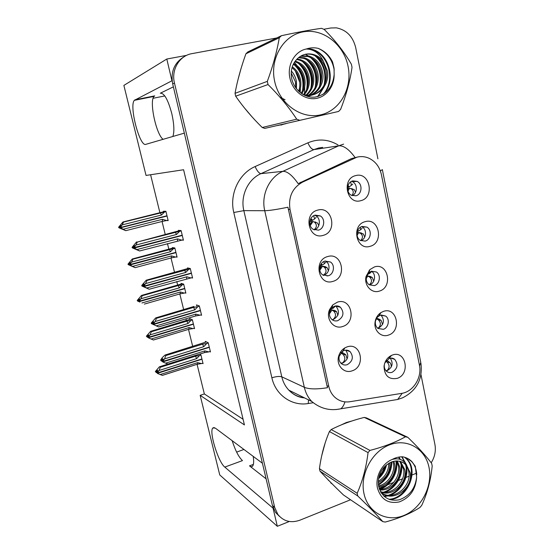 <?xml version="1.0" encoding="UTF-8"?>
<svg xmlns="http://www.w3.org/2000/svg" width="554" height="554" viewBox="0 0 554 554"><rect width="100%" height="100%" fill="white"/><g stroke="black" fill="none" stroke-linecap="round" stroke-linejoin="round"><path stroke-width="0.83" d="M253.226 456.392C253.961 461.392 253.76 464.626 252.638 466.094C251.883 466.96 250.837 466.884 249.501 465.845L266.114 478.85M172.869 136.471C174.482 131.734 174.122 124.11 171.795 113.605C168.035 99.658 164.199 92.864 160.293 93.231L161.166 93.058M371.36 271.238L368.687 272.817L366.429 276.855C365.827 280.234 366.741 282.879 369.172 284.804L374.317 285.615C379.857 284.195 381.242 274.895 376.339 271.972L371.36 271.238M371.415 271.225L371.561 271.315C376.422 274.209 375.058 283.413 369.56 284.811L369.296 284.888M374.393 266.945L369.892 269.59L366.09 276.391C363.77 285.213 371.658 293.869 379.338 291.106C393.215 287.415 388.153 262.257 374.393 266.945M334.699 306.175L331.943 307.809L330.087 310.51C328.813 314.097 329.429 317.096 331.943 319.519C333.695 320.904 335.648 321.285 337.802 320.655C343.625 317.068 344.491 312.594 340.391 307.221C338.681 305.926 336.784 305.579 334.699 306.175M335.634 305.96L335.932 306.175C339.997 311.493 339.145 315.925 333.369 319.471L332.199 319.72M337.4 302.165L332.767 304.915L329.637 309.464C325.24 318.792 333.75 329.852 342.607 326.514C356.928 322.532 351.61 297.186 337.4 302.165M380.397 315.212L378.908 315.912C376.976 317.213 375.806 319.083 375.397 321.542C375.086 324.443 375.924 326.735 377.918 328.425L383.299 329.332C388.596 327.857 390.134 319.062 385.626 316.05L380.397 315.212M380.951 315.06C384.871 320.233 384.047 324.568 378.493 328.086L377.738 328.28M383.486 311.383L380.986 312.567C377.738 314.741 375.771 317.899 375.079 322.033C373.611 330.468 381.159 337.829 388.347 335.122C402.038 331.181 397.073 306.466 383.486 311.383M384.552 363.722L384.289 365.169C384.116 367.724 384.871 369.767 386.56 371.298C388.216 372.62 390.064 372.946 392.121 372.288C397.606 368.735 398.464 364.414 394.697 359.331C393.077 358.085 391.269 357.78 389.275 358.41L384.795 362.981M390.245 358.161C393.472 363.237 392.481 367.385 387.267 370.605L386.124 370.882M392.426 355.038L391.546 355.384C387.232 357.552 384.732 361.229 384.033 366.423C384.497 375.82 388.88 379.795 397.197 378.361C410.715 374.172 405.833 349.893 392.426 355.038M362.164 226.475C356.388 227.763 355.107 237.541 360.329 240.422L365.169 241.108C370.993 239.757 372.163 229.862 366.824 227.085L362.164 226.475M365.128 221.69C350.827 225.035 356.243 251.01 370.169 246.295C384.227 242.867 379.081 217.251 365.128 221.69M352.801 180.895C346.707 182.114 345.696 192.57 351.395 195.257L355.862 195.797C362.011 194.516 362.891 183.928 357.06 181.366L352.801 180.895M355.696 175.604C341.202 178.672 346.714 205.132 360.827 200.666C375.079 197.508 369.837 171.428 355.696 175.604M315.184 215.132C309.257 216.399 307.837 226.15 313.114 229.287L318.405 230.152C324.395 228.816 325.683 218.92 320.26 215.901L315.184 215.132M317.74 210.111C302.761 213.463 308.564 240.138 323.134 235.374C337.85 231.939 332.338 205.645 317.74 210.111M325.032 261.072C319.402 262.409 317.774 271.536 322.58 274.798L328.19 275.816C333.875 274.417 335.392 265.158 330.454 261.994L325.032 261.072M325.35 260.982L326.064 261.426C330.96 264.563 329.457 273.718 323.82 275.103L323.252 275.241M327.663 256.564C312.892 260.193 318.585 286.376 332.961 281.363C347.476 277.651 342.06 251.835 327.663 256.564M344.193 350.467L342.974 351.014L339.263 355.952C338.57 358.978 339.214 361.478 341.195 363.466C342.961 364.982 344.976 365.391 347.24 364.691C352.856 361.215 353.805 356.852 350.086 351.61C348.355 350.183 346.395 349.803 344.193 350.467M345.634 350.163C349.242 355.363 348.279 359.657 342.753 363.05L341.098 363.376M346.97 346.936L344.913 347.857C341.811 349.706 339.727 352.476 338.66 356.167C335.918 365.183 344.062 373.992 352.074 370.848C366.208 366.616 360.986 341.721 346.97 346.936M357.074 157.128L302.526 182.134C292.36 187.889 288.184 197.002 290.019 209.46L328.806 386.47C329.72 390.515 331.527 393.915 334.228 396.678C338.619 400.895 343.819 402.585 349.837 401.733L401.698 393.368C413.222 391.83 422.19 377.433 419.426 365.128L381.429 174.718C379.677 166.92 375.508 161.422 368.936 158.215C365.086 156.533 361.132 156.166 357.074 157.128M186.601 55.365L166.796 59.029L171.941 80.773L134.331 100.343C128.944 105.932 139.767 147.17 145.834 144.338L184.33 133.14L262.416 463.241L215.243 428.069L212.784 428C208.92 431.725 218.255 462.154 224.792 467.091L273.046 508.156L277.332 526.3L289.313 521.487M153.333 96.548L154.704 95.877L154.04 96.403C149.04 101.084 156.166 134.477 163.084 139.317M277.332 526.3L219.751 474.944L200.16 395.334L244.432 424.925L183.589 169.746L146.041 175.438L123.881 85.399L166.796 59.029M236.627 452.106L243.933 449.46M197.079 364.338L204.343 393.942L200.16 395.334M150.598 174.752L159.912 212.743M162.059 221.482L165.244 234.494M167.488 243.621L168.852 249.21M171.006 257.977L174.538 272.381M176.774 281.522L177.668 285.151M179.821 293.945L183.686 309.707M185.929 318.848L186.352 320.572M188.512 329.395L192.702 346.465M153.098 98.28L164.801 95.932M314.769 215.257L315.932 215.825C321.258 218.788 320.087 228.449 314.236 229.882M351.61 181.331L352.406 181.664C357.739 184.018 357.572 193.498 352.171 195.604M361.63 226.648L362.101 226.898C367.267 229.585 366.346 239.072 360.779 240.678M369.123 270.387L369.566 270.47M204.343 393.942L243.081 419.267M193.782 328.335L194.53 328.661L192.356 319.734L189.676 318.647L189.863 319.395M184.994 292.886L185.874 293.163L183.665 284.112L181.054 283.364L181.22 284.05M175.992 256.945L177.086 257.153L174.849 247.963L172.308 247.576L172.453 248.185M166.581 220.534L168.174 220.61L165.902 211.289L163.437 211.268L163.562 211.794M202.397 363.286L203.069 363.646L200.922 354.851L199.53 354.131M200.742 314.963L201.58 315.281L199.322 305.919L196.448 304.922L196.635 305.683M191.559 277.776L192.577 278.032L190.278 268.531L187.481 267.914L187.647 268.593M182.079 240.055L183.429 240.214L181.096 230.568L178.374 230.346L178.52 230.942M209.717 351.603L210.458 351.97L208.228 342.753L205.285 341.382L205.486 342.206M173.374 86.846L160.293 93.231M224.792 467.091L242.465 460.609C238.767 457.175 235.332 450.534 232.161 440.679M241.101 68.322L237.929 79.894M243.995 107.386L252.049 116.887M277.471 125.564L285.982 123.66M351.603 421.075L346.409 422.494L341.271 424.89M325.191 442.861L321.694 455.797M327.511 479.162L333.48 485.228M328.806 386.47L326.978 385.674L327.546 387.71C316.805 389.4 309.063 389.268 304.333 387.308L264.736 210.714C260.955 194.987 269.161 177.301 282.886 171.331C287.207 171.172 292.297 175.279 298.156 183.644L351.52 158.583L358.182 156.872M184.115 56.757C174.365 62.678 170.549 71.729 172.682 83.917L272.416 505.511L275.56 512.464L279.562 516.466M326.978 385.674L287.942 207.224C276.903 209.481 269.168 210.645 264.736 210.714L243.836 210.631L281.792 376.824C283.018 382.052 285.372 386.505 288.856 390.175C293.17 394.573 298.322 397.114 304.319 397.8M431.192 462.763C434.814 456.981 436.053 450.887 434.925 444.488L420.985 374.67M377.897 158.825L355.682 47.54C352.863 36.398 346.409 29.833 336.32 27.845L330.724 27.998L323.827 29.272M276.702 37.977L191.947 53.634C179.482 55.615 171.034 69.721 174.462 83.024L274.701 507.443L277.859 514.437C283.558 521.418 290.919 523.329 299.936 520.178L350.55 499.77M379.123 488.254L385.459 485.699M387.565 484.847L393.769 482.354M396.359 481.308L402.55 478.808M404.295 478.109L408.949 476.232M410.327 475.678L416.719 473.095M280.913 125.093L283.738 124.165M341.029 352.614L342.961 352.898L341.195 352.427M347.15 358.902L345.821 354.816L343.965 353.424L341.257 353.085L343.106 354.477L345.821 354.816M342.095 351.603L343.182 350.904M340.821 363.092L342.601 362.932C345.377 360.259 345.544 357.448 343.106 354.477M342.961 352.898L343.972 353.424M339.124 356.541L341.257 353.085L340.862 352.815M208.283 342.995L206.767 343.466L203.782 346.666L164.517 358.902L162.758 361.464L162.038 361.007L163.285 359.186L162.557 358.736L161.318 360.55L162.897 362.018L167.987 364.089L204.544 352.593L204.807 350.883L165.591 363.182M209.336 347.337L162.862 361.873M210.319 351.416L208.81 351.894L204.807 350.883M208.81 351.894L204.544 352.593M206.767 343.466L202.501 344.179L165.84 355.564L165.002 355.059L206.434 341.915M161.456 361.097L160.598 360.1L161.318 360.55M165.002 355.059L162.336 357.565L160.598 360.1M162.758 361.464L209.273 347.074M162.377 361.34L162.897 362.018M165.84 355.564L164.517 358.902M203.782 346.666L202.501 344.179M162.8 361.61L162.038 361.007M386.304 360.446L387.793 361.076L385.965 360.855M387.114 370.654L387.101 370.488C389.718 367.849 389.746 365.072 387.184 362.157L389.767 362.468C390.681 363.175 391.179 364.691 391.256 367.025M389.767 362.468L387.793 361.076M200.977 355.079L199.53 355.529L196.67 358.604L159.033 370.494L157.357 372.946L201.926 358.971M157.391 373.077L156.678 372.475L157.876 370.73L157.197 370.266L156.006 372.011L155.335 371.54L156.865 372.835M157.357 372.946L156.678 372.475M157.488 373.472L162.377 375.39L197.48 364.172L162.301 375.377M201.988 359.227L157.454 373.334M199.53 355.529L195.458 356.201L160.321 367.26L159.033 370.494M196.67 358.604L195.458 356.201M155.335 371.54L159.393 366.824L167.973 364.089M160.321 367.26L159.538 366.741M156.006 372.011L156.138 372.53M160.071 374.573L197.653 362.628L197.48 364.172M197.653 362.628L201.49 363.569L197.425 364.234M201.49 363.569L202.937 363.112M387.184 362.157L385.757 361.146M387.101 370.488L385.923 370.668M337.871 315.261L336.583 311.68L334.741 310.434L331.998 310.018L333.827 311.258L336.583 311.68M331.41 308.37L331.714 308.703L333.183 308.266L333.757 307.685L333.757 306.549M333.238 319.513L333.224 319.36C336.049 316.77 336.25 314.07 333.827 311.258M331.714 308.703L331.098 308.758M333.709 310.275L334.748 310.434M329.415 313.889L331.998 310.018L330.613 309.478M199.385 306.196L197.854 306.646L194.835 309.831L155.113 321.542L153.34 324.097L152.641 323.751L153.901 321.929L153.202 321.59L151.941 323.404L152.772 324.27M200.451 310.607L153.444 324.512L158.659 326.957L195.638 315.96L195.881 314.111L156.207 325.884M201.455 314.748L199.925 315.205L195.881 314.111M199.925 315.205L195.638 315.96M197.854 306.646L193.561 307.415L156.484 318.301L155.667 317.92L194.018 306.452M152.08 323.958L151.387 323.612L151.249 323.058L151.941 323.404M155.667 317.92L151.249 323.058M153.34 324.097L200.389 310.344M153.042 324.076L152.779 324.305L153.486 324.658M156.484 318.301L155.113 321.542M194.835 309.831L193.561 307.415M153.375 324.242L152.641 323.751M152.745 324.166L153.444 324.512M327.005 276.051L327.276 275.663M328.418 270.844L327.179 267.769L325.357 266.682L322.567 266.183L324.374 267.263L327.179 267.769M321.223 263.829L322.283 264.847L323.723 264.216L325.884 262.16M324.235 263.656L323.917 261.502M323.072 275.137L323.681 275.006C326.548 272.499 326.784 269.916 324.374 267.263M322.283 264.847L321.244 264.93L320.835 264.417M324.353 266.502L325.364 266.682M319.817 270.207L322.567 266.183L320.212 265.726M320.627 264.798L321.244 264.93M190.354 268.842L188.803 269.272L185.756 272.436L145.57 283.6L143.777 286.155L143.098 285.919L144.372 284.098L143.694 283.87L142.426 285.684L142.565 286.252L144.629 287.131M191.435 273.323L143.881 286.577L149.192 289.257L141.893 286.016L141.755 285.455L142.426 285.684M192.453 277.526L190.908 277.956L186.809 276.785L146.678 288.011M190.908 277.956L149.192 289.257M188.803 269.272L146.983 280.462L146.194 280.213L184.925 269.348M146.194 280.213L141.755 285.455M143.777 286.155L191.372 273.053M143.922 286.723L144.525 287.166M186.601 278.766L186.809 276.785M141.893 286.016L142.565 286.252M146.983 280.462L145.57 283.6M185.756 272.436L184.489 270.096M143.811 286.3L143.098 285.919M191.414 273.24L191.026 273.15M143.244 286.487L143.881 286.577M143.604 286.231L143.202 286.342M318.785 225.644L317.601 223.068L312.968 221.558L317.601 223.068M314.54 218.851L316.126 217.459M310.815 218.629L312.678 220.201L314.09 219.377L314.534 218.844L313.737 215.707M314.07 229.813C316.881 227.341 317.11 224.896 314.762 222.479M312.678 220.201L311.66 220.409L310.538 219.183M314.838 221.912L315.808 222.147M310.261 225.575L312.968 221.558L309.866 221.406M310.136 220.236L311.66 220.409M181.186 230.921L179.614 231.323L176.532 234.474L135.875 245.062L134.061 247.617L133.41 247.499L134.698 245.685L134.047 245.574L132.759 247.382L132.905 247.957L135.148 248.843M182.28 235.464L134.172 248.047L139.573 250.969L132.261 247.839L132.115 247.271L132.759 247.382M183.312 239.73L181.754 240.145L177.605 238.892L137.004 249.542M181.754 240.145L139.573 250.969M179.614 231.323L137.33 242.043L175.673 231.676M136.575 241.925L132.115 247.271M134.061 247.617L182.218 235.194M134.207 248.192L135.543 249.037L134.885 248.912M177.425 241.004L177.605 238.892M132.261 247.839L132.905 247.957M137.33 242.043L135.875 245.062M176.532 234.474L175.279 232.202M134.103 247.77L133.41 247.499M182.266 235.408L134.172 248.047M378.084 318.682L376.498 318.418L379.151 319.125L376.54 318.73L375.536 320.808M378.34 328.127L378.327 327.982C380.986 325.413 381.041 322.747 378.493 319.977L381.11 320.371L382.579 324.457M381.11 320.371L379.151 319.125M192.418 319.99L190.957 320.427L188.062 323.488L150.016 334.893L148.32 337.344L193.381 323.945M148.354 337.483L147.669 336.971L148.874 335.232L148.216 334.865L147.011 336.603L146.367 336.236L147.78 337.414M148.32 337.344L147.669 336.971M148.458 337.878L153.43 340.004L188.886 329.263L153.396 339.99M193.443 324.201L148.424 337.739M190.957 320.427L186.864 321.147L151.339 331.756L150.016 334.893M188.062 323.488L186.864 321.147M187.349 320.15L190.825 319.111L187.349 320.143M146.367 336.236L150.584 331.347L186.954 320.267M151.339 331.756L150.584 331.347M147.011 336.603L147.149 337.13M151.069 339.034L189.066 327.566L188.886 329.263M189.066 327.566L192.951 328.584L188.859 329.291M192.951 328.584L194.406 328.141M377.433 317.165L378.714 316.043M378.493 319.977L376.374 318.633M378.327 327.982L377.572 328.134M369.414 284.86L369.4 284.721C372.101 282.235 372.184 279.68 369.65 277.062L372.309 277.533L373.742 281.148M372.309 277.533L370.363 276.439L367.711 275.968L366.215 278.717M371.18 272.028L371.706 271.148M183.734 284.403L182.259 284.818L179.337 287.858L140.868 298.765L139.151 301.217L184.711 288.405M139.186 301.355L138.521 300.947L139.74 299.202L139.102 298.945L137.891 300.683L137.26 300.413L137.399 300.947L139.927 302.068M139.151 301.217L138.521 300.947M139.899 302.075L137.399 300.947M138.652 301.487L139.289 301.757M184.78 288.669L139.255 301.618M182.259 284.818L178.146 285.58L142.233 295.725L140.868 298.765M179.337 287.858L178.146 285.58M178.623 284.777L182.335 283.731M137.26 300.413L141.492 295.434L178.284 284.874M142.233 295.725L141.492 295.434M137.891 300.683L138.022 301.217M141.928 302.969L180.355 292L180.168 293.849L144.345 304.098M180.355 292L184.281 293.094L180.168 293.849M184.281 293.094L185.749 292.671M367.337 274.535L369.712 273.406L369.753 271.986M369.65 277.062L366.817 275.615M369.283 276.245L370.363 276.439M360.619 240.588C363.05 238.054 363.064 235.651 360.654 233.393L363.348 233.947L364.74 237.084M363.348 233.947L358.729 232.458L357.081 235.408M362.094 228.393L360.626 229.716L360.384 227.285M174.925 248.289L173.437 248.684L170.48 251.71L131.582 262.104L129.851 264.549L175.923 252.354M129.885 264.687L129.234 264.39L130.467 262.644L129.858 262.492L128.632 264.23L128.022 264.064L128.161 264.611L130.834 265.622M129.851 264.549L129.234 264.39M130.661 265.671L129.373 264.937L129.955 264.957L135.134 267.658L128.161 264.611M129.373 264.937L129.989 265.096M129.338 264.791L129.802 264.667M175.985 252.617L129.955 264.957M175.5 252.465L175.964 252.548M173.437 248.684L132.988 259.161L131.582 262.104M170.48 251.71L169.302 249.501M169.753 248.898L173.845 247.811M128.022 264.064L132.274 258.995L169.489 248.975M132.988 259.161L132.274 258.995M128.632 264.23L128.77 264.77M132.655 266.363L171.511 255.913L171.359 257.887L135.134 267.658M171.511 255.913L175.486 257.077L171.359 257.887M175.486 257.077L176.975 256.675M357.745 230.388L358.459 231.122L360.626 229.716M360.654 233.393L357.143 232.168M358.459 231.122L357.378 231.302M360.377 232.749L361.423 233.005M351.922 195.507C353.812 192.882 353.674 190.694 351.492 188.949L354.235 189.586L355.564 192.245M354.235 189.586L349.588 188.173L347.981 191.102M352.773 184.06L351.375 185.271L350.717 181.864M165.992 211.642L164.483 212.023L161.498 215.035L122.15 224.889L120.44 227.479L166.996 215.769M120.44 227.479L119.816 227.285L121.063 225.54L120.474 225.492L119.235 227.23L118.653 227.175L118.791 227.729L121.603 228.643M120.405 227.334L119.816 227.285M121.291 228.719L119.955 227.839L120.509 227.749L125.779 230.672L118.791 227.729M119.955 227.839L120.543 227.888M119.92 227.694L167.052 215.998M167.059 216.039L120.509 227.749M164.483 212.023L123.597 222.05L122.15 224.889M161.498 215.035L160.328 212.888M160.729 212.501L165.598 211.289M118.653 227.175L122.919 222.009L160.556 212.542M123.597 222.05L122.919 222.009M119.235 227.23L119.373 227.784M123.251 229.218L162.544 219.294L162.412 221.392L125.779 230.672M162.544 219.294L166.56 220.54L162.412 221.392M166.56 220.54L168.063 220.16M347.988 185.583L349.311 186.816L351.375 185.265M351.492 188.949L349.588 188.173L347.531 188.104M349.311 186.816L347.621 187.1M351.603 188.637L352.323 188.81M295.718 83.502L296.258 88.508M248.192 112.483L247.756 111.97M345.544 423.201L347.372 422.529M322.67 451.614L323.903 447.036M332.227 483.974L330.793 482.956M295.808 87.913L295.427 81.798L291.21 72.983M274.652 81.306C279.438 103.951 301.258 119.435 320.579 114.879C339.976 110.655 352.586 88.141 348.071 66.348C343.84 44.5 323.1 28.095 303.218 31.855C283.267 35.283 269.576 58.724 274.652 81.306M267.326 81.362C272.928 66.175 276.917 51.633 279.292 37.755L281.411 35.705L247.867 51.917L245.921 53.786C240.983 67.463 237.354 80.649 235.034 93.342L267.326 81.362L268.018 84.533L235.679 96.209C243.268 107.151 252.112 117.58 262.215 127.496L264.736 128.396L338.598 111.444L264.736 128.396M262.215 127.496L296.715 119.186C288.994 107.379 279.431 95.828 268.018 84.533M296.715 119.186L299.444 120.19M338.598 111.444L340.599 109.408C346.319 94.769 350.128 80.745 352.025 67.346L351.409 64.285C344.318 52.083 335.253 40.47 324.215 29.452L321.521 28.316C310.095 29.93 296.722 32.395 281.411 35.705M235.034 93.342L235.679 96.209M296.445 88.751L296.445 81.452C295.649 77.276 293.952 73.814 291.349 71.057M299.298 91.77C300.801 88.183 301.224 84.277 300.573 80.046C299.43 74.243 296.66 69.825 292.263 66.799M298.627 91.154C299.832 87.823 300.13 84.243 299.534 80.399C298.468 74.963 295.954 70.739 291.986 67.727M302.948 94.402L301.778 93.674C304.631 89.256 305.635 84.229 304.783 78.606C303.329 71.438 299.596 66.459 293.585 63.655M301.182 93.266C303.682 89.028 304.527 84.256 303.724 78.966C302.346 72.138 298.848 67.269 293.225 64.368M303.987 94.963C308.412 90.039 310.115 84.097 309.097 77.131C307.387 68.987 302.969 63.71 295.85 61.3L295.185 61.127M303.71 94.395C307.539 89.603 308.973 83.973 308.01 77.505C306.3 69.382 301.895 64.126 294.79 61.723L294.763 61.716M305.877 95.814C312.117 90.766 314.651 84.035 313.502 75.621C311.784 67.387 307.332 62.041 300.15 59.597L297.062 59.049M305.441 95.634C311.203 90.579 313.516 84.035 312.394 76.002C310.676 67.789 306.237 62.464 299.07 60.026L296.563 59.534M307.248 96.292C315.621 91.645 319.208 84.243 318.01 74.084C316.286 65.746 311.798 60.338 304.555 57.851L299.008 57.318M306.978 96.209C314.776 91.389 318.072 84.146 316.874 74.471C315.15 66.161 310.676 60.767 303.44 58.295L298.509 57.72M307.332 96.32C317.331 94.886 324.789 83.509 322.629 72.505C320.891 64.07 316.369 58.592 309.056 56.072L301.099 55.933M307.532 96.375C317.899 92.67 322.546 84.845 321.465 72.906C319.727 64.493 315.219 59.029 307.92 56.522L300.559 56.252M303.357 94.277C316.549 99.221 330.302 85.489 327.352 70.891L323.335 61.224C320.558 57.782 317.179 55.518 313.19 54.43C307.387 53.066 302.228 54.396 297.727 58.412L297.366 58.766C292.27 63.8 290.351 70.226 291.605 78.052C293.724 89.651 304.596 98.245 315.018 97.082C326.424 94.789 332.802 87.269 334.145 74.527L334.048 68.156L332.545 61.923C329.27 55.372 324.464 50.843 318.141 48.35C314.097 47.443 310.157 47.665 306.314 49.008C294.728 51.224 286.882 65.109 289.936 78.19C292.533 90.593 303.814 99.727 314.79 98.619C325.78 97.636 334.401 86.826 334.145 74.527M304.485 95.212C316.95 98.162 328.924 84.907 326.161 71.3C324.415 62.782 319.866 57.249 312.504 54.701C306.964 53.226 302.034 54.465 297.727 58.412M279.971 97.192L285.081 99.796M306.314 49.008C313.786 49.237 319.457 53.309 323.335 61.224M279.292 37.755L245.921 53.786M302.498 90.641C304.174 80.309 301.473 71.757 294.389 64.984M306.611 89.672C308.467 78.973 305.69 70.136 298.274 63.17M310.815 88.668C312.851 77.602 309.998 68.488 302.255 61.314M315.108 87.629C317.338 76.203 314.409 66.805 306.327 59.43M304.34 57.941L303.973 57.699M319.499 86.562C321.922 74.769 318.924 65.088 310.503 57.505M308.737 56.196L305.434 54.347M317.601 96.631L322.968 88.446M323.986 85.461C326.604 73.301 323.543 63.329 314.783 55.552M323.086 94.381C335.973 80.932 328.681 53.447 311.064 49.458L306.944 48.787M334.228 70.039C332.317 59.534 326.957 52.305 318.141 48.35M303.474 87.567C304.042 79.361 301.819 72.401 296.805 66.688M307.622 86.708C308.363 78.038 306.037 70.725 300.656 64.763M311.86 85.808C312.775 76.687 310.351 69.021 304.596 62.81M316.189 84.873C317.283 75.309 314.769 67.297 308.64 60.836M320.607 83.889C321.895 73.89 319.284 65.531 312.781 58.828M318.155 96.493L324.014 87.026M325.129 82.871C326.604 72.429 323.91 63.738 317.026 56.792M324.062 93.764C336.472 80.164 329.055 53.163 311.639 49.216L307.705 48.565M363.985 493.635C368.029 512.817 387.17 522.72 404.309 515.303C421.518 508.163 432.868 485.962 429.018 467.438C425.424 448.816 407.169 437.985 389.58 444.848C371.928 451.427 359.685 474.556 363.985 493.635M331.174 429.565L369.934 450.416C383.894 446.794 395.729 442.251 405.438 436.787L407.813 437.314L366.457 417.91L364.234 417.411C351.728 420.59 340.703 424.641 331.174 429.565L329.422 431.545C324.561 442.923 321.23 455.298 319.429 468.67L357.157 493.282L357.745 495.962L319.983 471.135C326.313 478.102 334.131 486.045 343.445 494.957L382.814 521.639C376.512 514.507 368.154 505.947 357.745 495.962M382.814 521.639L385.224 522.055C398.956 518.392 410.535 513.53 419.96 507.464L421.753 505.31C427.321 493.268 430.804 480.159 432.189 465.983L431.67 463.379C425.86 455.776 417.91 447.092 407.813 437.314M319.429 468.67L319.983 471.135M378.756 486.834C388.416 485.588 396.664 473.892 394.69 464.307L393.88 461.26M378.583 485.913C387.821 484.064 395.327 472.832 393.451 463.636L392.945 461.482M379.698 489.923C390.868 491.419 402.003 478.144 399.725 467.022L397.322 460.942M379.442 489.237C390.265 489.978 400.667 477.07 398.458 466.336L396.498 460.942M380.688 492.021C392.814 497.277 407.495 482.617 404.863 469.792L400.431 461.392M395.48 458.823L393.991 458.567M380.466 491.613C392.44 495.782 406.096 481.454 403.568 469.093L399.676 461.212M396.117 458.795L394.683 458.276M380.522 491.723C391.602 503.974 413.561 488.483 410.112 472.624L406.359 464.82C399.199 459.031 391.775 459.82 384.074 467.202L383.756 467.583C379.261 473.123 377.551 479.342 378.638 486.225C381.824 497.125 388.735 501.64 399.372 499.77C409.538 495.989 415.285 488.448 416.622 477.153L415.299 466.267L411.788 461.51C409.219 459.01 406.172 457.438 402.647 456.801C399.074 456.711 395.591 457.604 392.184 459.474C381.928 463.49 374.899 477.153 377.496 488.192C381.007 499.473 388.278 504.05 399.309 501.91C410.008 497.686 415.784 489.431 416.622 477.153M380.868 492.347C392.731 502.125 411.92 486.641 408.79 471.911C408.229 468.698 406.982 466.101 405.057 464.134L402.578 462.174M379.234 475.9C381.886 473.158 383.652 470.09 384.524 466.71M378.292 482.638C386.408 478.171 390.279 471.516 389.905 462.659M378.32 481.329C385.224 477.001 388.707 470.99 388.769 463.283M392.184 459.474C398.651 457.715 403.499 459.626 406.719 465.194M369.934 450.416L368.05 452.604L329.422 431.545M405.438 436.787L364.234 417.411M357.157 493.282C362.648 480.879 366.277 467.32 368.05 452.604M378.791 477.638C382.26 474.058 384.552 470.041 385.667 465.589M378.382 484.362C386.657 478.912 390.944 471.475 391.249 462.057M379.358 489.009C390.175 485.269 397.959 472.008 395.861 460.976M395.3 458.47L395.182 458.082M381.159 492.825L382.329 492.548M383.513 492.201C395.203 488.6 403.631 473.871 400.577 462.202M399.656 459.224L398.658 457.112M383.929 496.176L387.177 495.595M388.326 495.255C400.203 491.654 408.797 476.634 405.653 464.792M405.563 464.397L405.452 463.996M405.064 462.729L401.705 456.794M388.86 499.286C407.308 498.448 418.699 469.875 406.054 458.56L404.586 457.251M416.753 474.882C416.469 469.183 414.669 464.647 411.345 461.288L407.349 458.338M378.59 478.732C382.772 474.723 385.411 470.097 386.505 464.868M378.451 485.006C387.232 479.48 391.699 471.752 391.851 461.828M380.314 489.244C391.138 485.262 398.672 471.946 396.415 460.942M395.888 458.698L395.646 457.916M381.443 493.261L383.43 492.79M385.016 492.257C396.11 488.254 403.838 474.501 401.366 463.276M401.089 462.043L400.957 461.544M400.223 459.404L399.06 457.043M384.379 496.578L388.271 495.844M389.829 495.331C401.117 491.336 409.032 477.264 406.456 465.852M405.999 463.982L402.052 456.794M389.85 499.639C408.166 498.475 419.253 470.131 406.705 458.899L404.953 457.362M249.501 465.845L253.379 464.411M353.66 158.333L351.52 158.583M154.704 95.877L134.941 99.824M302.526 182.134L300.593 182.273M290.019 209.46L288.302 209.46M322.663 147.371L318.654 147.987L313.952 149.601L260.976 173.644L282.886 171.331L338.674 145.827L343.618 144.123M354.976 157.384C348.999 149.241 343.563 145.39 338.674 145.827L313.952 149.601C311.805 149.462 309.783 147.205 307.892 142.821C318.287 138.493 328.349 139.213 338.072 144.982M419.586 366L420.749 362.378L382.399 169.822M344.969 401.872C343.923 405.196 342.517 407.509 340.745 408.81L335.849 409.579M402.232 393.271L397.696 399.469L340.745 408.81C329.997 411.089 320.323 408.63 311.729 401.449C308.072 397.564 305.607 392.855 304.333 387.308L281.792 376.824C279.569 376.124 276.259 376.443 271.869 377.773L233.788 212.507C229.245 194.149 238.926 173.478 255.131 166.553L307.892 142.821M420.908 363.14C422.868 379.005 416.788 390.549 402.675 397.786L397.696 399.469L392.322 400.348M382.357 169.621L380.376 170.957M313.058 402.751L308.246 403.52C292.006 406.407 275.608 395.099 271.869 377.773M174.462 83.024L172.682 83.917M274.701 507.443L272.416 505.511M255.131 166.553C257.098 171.013 259.05 173.381 260.976 173.644C247.97 179.261 240.228 195.867 243.836 210.631L233.788 212.507M308.502 399.856L308.246 403.52M202.515 343.148L206.455 341.922M386.713 360.55L386.27 360.481M329.492 312.65L330.842 309.513M193.623 306.563L194.025 306.445M323.723 275.49L323.681 275.006M319.706 269.362L321.431 265.795M184.6 269.431L188.942 268.233M310.046 224.91L311.847 221.288M175.445 231.738L180.237 230.499M356.956 233.947L357.51 232.161M348.203 187.113L347.732 186.49M347.697 190.043L348.39 187.993M295.386 71.05L299.776 82.38M300.406 88.238L300.213 92.539M294.326 62.373C299.188 67.54 302.401 73.661 303.952 80.739M304.721 86.341L304.513 93.363M304.34 94.582L304.257 95.101M366.429 276.855L366.09 276.391M368.687 272.817L369.892 269.59M330.087 310.51L329.637 309.464M331.943 307.809L332.767 304.915M375.397 321.542L375.079 322.033M378.908 315.912L380.986 312.567M384.289 365.169L384.033 366.423M388.749 358.618L391.546 355.384M339.263 355.952L338.66 356.167M342.974 351.014L344.913 347.857M154.04 96.403L134.331 100.343M345.717 350.156L350.086 351.61M326.064 261.426L330.454 261.994M315.932 215.825L320.26 215.901M352.406 181.664L357.06 181.366M362.101 226.898L366.824 227.085M390.812 358.099L394.697 359.331M381.152 315.018L385.626 316.05M335.932 306.175L340.391 307.221M371.561 271.315L376.339 271.972M214.176 427.515L212.784 428M277.859 514.437L275.56 512.464M311.729 401.449L288.856 390.175C293.544 394.96 298.751 397.53 304.478 397.876M204.606 352.531L167.904 364.068M335.572 305.967L333.757 307.692M195.666 315.932L158.631 326.95M379.358 315.648L378.631 316.362M371.596 271.633L369.712 273.406M328.944 480.643L328.314 480.221M294.79 61.723L295.85 61.3M299.07 60.026L300.15 59.597M303.44 58.295L304.555 57.851M307.92 56.522L309.056 56.072M312.504 54.701L313.19 54.43M311.064 49.458L311.639 49.216M399.856 461.392L401.144 462.071M405.057 464.134L406.359 464.82M411.788 461.51L411.345 461.288M406.054 458.56L406.705 458.899"/></g></svg>
